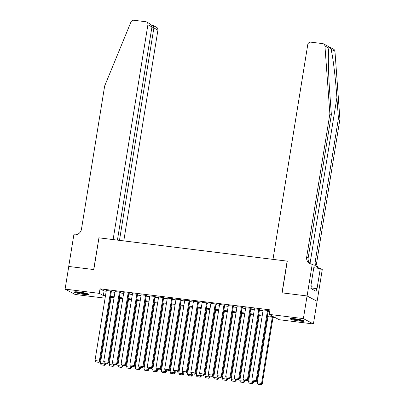<?xml version="1.0" encoding="UTF-8"?>
<svg xmlns="http://www.w3.org/2000/svg" width="405" height="405" viewBox="0 0 405 405"><rect width="100%" height="100%" fill="white"/><g stroke="black" fill="none" stroke-linecap="round" stroke-linejoin="round"><path stroke-width="0.61" d="M79.319 292.066A7.209 0.815 9.2 0 1 88.548 294.344A7.209 0.815 9.2 0 1 83.546 294.319A7.209 0.815 9.2 0 1 74.317 292.04A7.209 0.815 9.2 0 1 79.319 292.066M294.956 318.755A7.209 0.815 9.2 0 1 304.185 321.033A7.209 0.815 9.2 0 1 299.184 321.008A7.209 0.815 9.2 0 1 289.955 318.73A7.209 0.815 9.2 0 1 294.956 318.755M105.087 298.171L75.117 294.46L65.094 289.119L68.764 266.46L93.813 269.558L98.952 237.831L287.145 261.129L282.007 292.85L307.056 295.954L317.08 301.295L313.409 323.954L279.212 319.722L275.147 317.555L267.259 316.578M111.38 291.306L111.815 291.357L111.137 290.998L106.318 290.567M120.093 292.385L120.528 292.435L119.85 292.076L115.03 291.646M128.805 293.463L129.241 293.514L128.562 293.154L123.743 292.724M137.518 294.541L137.953 294.592L137.275 294.233L132.455 293.802M146.23 295.62L146.666 295.67L145.987 295.311L141.168 294.88M154.943 296.698L155.378 296.749L154.7 296.389L149.88 295.959M163.655 297.776L164.091 297.832L163.412 297.467L158.593 297.037M172.368 298.855L172.803 298.91L172.125 298.546L167.305 298.115M181.081 299.933L181.516 299.989L180.838 299.624L176.018 299.199M189.793 301.011L190.228 301.067L189.55 300.702L184.731 300.277M198.506 302.089L198.941 302.145L198.263 301.781L193.448 301.355M207.218 303.168L207.654 303.224L206.975 302.859L202.161 302.434M215.931 304.246L216.366 304.302L215.688 303.937L210.873 303.512M224.643 305.324L225.079 305.38L224.4 305.016L219.586 304.59M233.356 306.403L233.791 306.458L233.113 306.094L228.298 305.669M242.069 307.481L242.504 307.537L241.831 307.172L237.011 306.747M250.781 308.559L251.216 308.615L250.543 308.251L245.724 307.825M259.494 309.638L259.929 309.693L259.256 309.329L254.436 308.904M267.381 315.819L273.253 316.548L269.188 314.381L269.922 309.85L100.025 288.821L104.09 290.982L106.206 291.246M111.284 291.873L114.919 292.324M119.996 292.952L123.636 293.402M128.709 294.03L132.349 294.481M137.427 295.108L141.061 295.559M146.139 296.187L149.774 296.637M154.852 297.27L158.487 297.716M163.564 298.348L167.199 298.794M172.277 299.427L175.912 299.872M180.989 300.505L184.624 300.95M189.702 301.583L193.337 302.029M198.415 302.662L202.049 303.112M207.127 303.74L210.762 304.19M215.84 304.818L219.475 305.269M224.552 305.897L228.187 306.347M233.265 306.975L236.9 307.425M241.977 308.053L245.612 308.504M250.69 309.131L254.325 309.582M259.402 310.21L263.037 310.66M268.115 311.288L269.659 311.48M268.206 310.716L268.642 310.772L267.968 310.412L263.149 309.982M307.056 295.954L303.385 318.613L313.409 323.954M65.094 289.119L99.291 293.352L103.356 295.518L105.472 295.777M100.025 288.821L99.291 293.352M269.188 314.381L303.385 318.613M110.55 296.409L114.185 296.86M119.262 297.488L122.902 297.938M127.975 298.566L131.615 299.017M136.693 299.644L140.327 300.095M145.405 300.723L149.04 301.173M154.118 301.801L157.753 302.251M162.83 302.879L166.465 303.33M171.543 303.958L175.178 304.408M180.255 305.036L183.89 305.486M188.968 306.114L192.603 306.565M197.68 307.192L201.315 307.643M206.393 308.271L210.028 308.721M215.106 309.349L218.74 309.8M223.818 310.427L227.453 310.878M232.531 311.506L236.166 311.956M241.243 312.584L244.878 313.035M249.956 313.662L253.591 314.113M258.668 314.741L262.303 315.191M262.182 315.951L258.547 315.5M253.469 314.872L249.834 314.422M244.757 313.794L241.122 313.343M236.044 312.716L232.409 312.265M227.332 311.637L223.697 311.187M218.619 310.559L214.984 310.108M209.906 309.481L206.272 309.03M201.194 308.402L197.554 307.952M192.476 307.324L188.841 306.874M183.764 306.246L180.129 305.795M175.051 305.167L171.416 304.717M166.339 304.089L162.704 303.639M157.626 303.011L153.991 302.56M148.913 301.933L145.279 301.482M140.201 300.854L136.566 300.404M131.488 299.776L127.853 299.325M122.776 298.698L119.141 298.247M114.063 297.619L110.428 297.169M104.09 290.982L103.356 295.518M267.533 310.357L256.168 380.513L256.846 380.872L268.237 310.554M263.174 309.815L251.814 379.971L256.168 380.513L255.525 381.718L252.477 381.343L255.525 381.718M256.846 380.872L255.798 381.864M252.477 381.343L251.814 379.971M272.307 317.206L261.584 383.398L257.231 382.862L267.953 316.664M260.947 384.603L257.894 384.229L261.215 384.75L260.947 384.603L261.584 383.398L262.263 383.763L273.031 317.292M257.231 382.862L257.894 384.229M261.215 384.75L262.263 383.763M302.894 320.34A6.237 0.704 9.2 0 1 301.715 320.365A6.237 0.704 9.2 0 1 291.403 318.477M290.805 318.487A7.163 0.81 -170.8 0 0 302.383 320.542A7.163 0.81 -170.8 0 0 303.456 320.537M311.678 288.947L312.144 286.057L311.344 285.844M293.488 318.598A5.776 0.653 -170.8 0 0 300.88 319.793M87.252 293.645A6.237 0.704 9.2 0 1 86.073 293.676A6.237 0.704 9.2 0 1 75.76 291.787M75.163 291.797A7.163 0.81 -170.8 0 0 86.741 293.853A7.163 0.81 -170.8 0 0 87.819 293.848M77.846 291.904A5.776 0.653 -170.8 0 0 85.237 293.104M310.513 263.878A6.47 6.1 -61.9 0 1 308.17 257.863L331.366 114.65L329.847 93.849C328.323 73.923 327.873 52.336 328.895 48.124L324.932 46.013A2.774 2.617 -61.9 0 0 323.59 43.902L333.614 49.243A2.774 2.617 118.1 0 1 334.955 51.354L339.906 119.202L338.423 118.412L336.904 97.61C335.527 77.76 332.733 54.923 330.991 49.243C329.867 47.299 329.169 46.924 328.895 48.124L328.855 48.367M331.366 114.65L329.883 113.861L306.686 257.074A6.47 6.1 -61.9 0 0 309.744 263.539A6.47 6.1 -61.9 0 0 311.759 264.176L314.204 265.28L310.913 285.586L311.349 285.814L310.908 288.532L316.138 291.322L316.578 288.603L317.009 288.831L320.299 268.53L322.264 269.573L317.125 301.3L307.101 295.959L282.138 292.871L287.277 261.144L272.985 259.377L307.78 44.555A2.774 2.617 -61.9 0 1 310.837 42.16L322.729 43.629A2.774 2.617 -61.9 0 1 323.59 43.902M339.906 119.202L316.71 262.415A6.47 6.1 -61.9 0 0 318.968 268.363M318.836 268.348A6.47 6.1 -61.9 0 1 318.284 268.09A6.47 6.1 -61.9 0 1 315.227 261.625L338.423 118.412M324.932 46.013L329.883 113.861M312.24 264.232L307.101 295.959M320.299 268.53L313.809 267.725M316.578 288.603L311.83 288.016M123.783 240.909L157.925 30.107L153.875 27.95L151.829 27.697M119.47 240.373L153.875 27.95L153.1 25.464L156.613 27.337A2.774 2.617 118.1 0 1 157.925 30.107M98.82 237.816L113.106 239.588L147.901 24.766A2.774 2.617 -61.9 0 0 145.729 21.723L133.837 20.25A2.774 2.617 -61.9 0 0 130.962 22.002L104.657 85.981L81.466 229.195A6.47 6.1 118.1 0 1 74.338 234.789L73.857 234.728L68.718 266.455L93.682 269.543L98.941 237.882M117.42 240.119L151.951 26.922L147.901 24.766M146.59 21.997L150.108 23.865L151.951 26.922M152.513 25.338L153.1 25.464M258.82 309.278L247.455 379.434L248.133 379.794L259.524 309.476M254.461 308.737L243.101 378.893L247.455 379.434L246.812 380.639L243.764 380.265L246.812 380.639M248.133 379.794L247.085 380.786M243.764 380.265L243.101 378.893M250.108 308.2L238.742 378.356L239.421 378.716L250.811 308.397M245.749 307.658L234.384 377.814L238.742 378.356L238.099 379.561L235.052 379.186L238.099 379.561M239.421 378.716L238.373 379.708M235.052 379.186L234.384 377.814M241.39 307.122L230.03 377.278L230.708 377.637L242.094 307.319M237.036 306.58L225.671 376.736L230.03 377.278L229.387 378.483L226.339 378.108L229.387 378.483M230.708 377.637L229.66 378.629M226.339 378.108L225.671 376.736M232.678 306.043L221.317 376.199L221.996 376.559L233.381 306.241M228.324 305.502L216.958 375.658L221.317 376.199L220.674 377.404L217.627 377.03L220.674 377.404M221.996 376.559L220.948 377.551M217.627 377.03L216.958 375.658M253.003 381.515L252.872 382.32L248.518 381.783L259.24 315.586M252.234 383.525L249.181 383.15L252.502 383.672L252.234 383.525L252.872 382.32L253.55 382.684L253.722 381.606M248.518 381.783L249.181 383.15M252.502 383.672L253.55 382.684M244.291 380.437L244.159 381.242L239.806 380.705L250.523 314.508M243.521 382.447L240.469 382.072L243.79 382.593L243.521 382.447L244.159 381.242L244.838 381.606L245.01 380.528M239.806 380.705L240.469 382.072M243.79 382.593L244.838 381.606M235.578 379.358L235.447 380.163L231.093 379.627L241.81 313.429M234.809 381.368L231.756 380.994L235.077 381.515L234.809 381.368L235.447 380.163L236.125 380.528L236.297 379.45M231.093 379.627L231.756 380.994M235.077 381.515L236.125 380.528M226.866 378.28L226.734 379.085L222.38 378.548L233.098 312.351M226.096 380.29L223.044 379.915L226.365 380.437L226.096 380.29L226.734 379.085L227.413 379.45L227.585 378.371M222.38 378.548L223.044 379.915M226.365 380.437L227.413 379.45M223.965 304.965L212.605 375.121L213.283 375.481L224.669 305.162M219.611 304.423L208.246 374.579L212.605 375.121L211.962 376.326L208.914 375.946L211.962 376.326M213.283 375.481L212.235 376.473M208.914 375.946L208.246 374.579M218.153 377.202L218.022 378.007L213.668 377.47L224.385 311.273M217.379 379.212L214.331 378.837L217.652 379.358L217.379 379.212L218.022 378.007L218.7 378.366L218.872 377.293M213.668 377.47L214.331 378.837M217.652 379.358L218.7 378.366M215.252 303.887L203.892 374.043L204.571 374.402L215.956 304.084M210.899 303.345L199.533 373.501L203.892 374.043L203.249 375.248L200.202 374.868L203.249 375.248M204.571 374.402L203.523 375.394M200.202 374.868L199.533 373.501M209.441 376.123L209.309 376.928L204.955 376.392L215.673 310.195M208.666 378.133L205.619 377.759L208.94 378.28L208.666 378.133L209.309 376.928L209.987 377.288L210.16 376.215M204.955 376.392L205.619 377.759M208.94 378.28L209.987 377.288M206.54 302.808L195.18 372.964L195.858 373.324L207.244 303.006M202.186 302.267L190.821 372.423L195.18 372.964L194.537 374.169L191.489 373.79L194.537 374.169M195.858 373.324L194.81 374.316M191.489 373.79L190.821 372.423M200.728 375.045L200.596 375.85L196.243 375.313L206.96 309.116M199.954 377.055L196.906 376.68L200.227 377.202L199.954 377.055L200.596 375.85L201.275 376.21L201.447 375.136M196.243 375.313L196.906 376.68M200.227 377.202L201.275 376.21M197.827 301.73L186.467 371.886L187.145 372.246L198.531 301.927M193.474 301.188L182.108 371.344L186.467 371.886L185.824 373.091L182.776 372.711L185.824 373.091M187.145 372.246L186.097 373.233M182.776 372.711L182.108 371.344M192.016 373.967L191.884 374.772L187.525 374.235L198.248 308.038M191.241 375.977L188.193 375.602L191.514 376.123L191.241 375.977L191.884 374.772L192.562 375.131L192.734 374.058M187.525 374.235L188.193 375.602M191.514 376.123L192.562 375.131M189.115 300.652L177.755 370.808L178.428 371.167L189.818 300.849M184.761 300.11L173.396 370.266L177.755 370.808L177.112 372.013L174.064 371.633L177.112 372.013M178.428 371.167L177.385 372.154M174.064 371.633L173.396 370.266M183.303 372.889L183.171 373.693L178.813 373.157L189.535 306.96M182.528 374.898L179.481 374.524L182.802 375.045L182.528 374.898L183.171 373.693L183.85 374.053L184.022 372.98M178.813 373.157L179.481 374.524M182.802 375.045L183.85 374.053M180.402 299.573L169.042 369.73L169.715 370.089L181.106 299.771M176.048 299.032L164.683 369.188L169.042 369.73L168.399 370.934L165.351 370.555L168.399 370.934M169.715 370.089L168.672 371.076M165.351 370.555L164.683 369.188M174.59 371.81L174.459 372.615L170.1 372.079L180.822 305.881M173.816 373.82L170.768 373.445L174.089 373.967L173.816 373.82L174.459 372.615L175.137 372.975L175.309 371.901M170.1 372.079L170.768 373.445M174.089 373.967L175.137 372.975M171.69 298.495L160.329 368.651L161.003 369.011L172.393 298.688M167.336 297.953L155.971 368.11L160.329 368.651L159.686 369.856L156.639 369.476L159.686 369.856M161.003 369.011L159.955 369.998M156.639 369.476L155.971 368.11M165.878 370.732L165.746 371.537L161.387 371L172.11 304.803M165.103 372.742L162.056 372.367L165.377 372.889L165.103 372.742L165.746 371.537L166.425 371.896L166.597 370.823M161.387 371L162.056 372.367M165.377 372.889L166.425 371.896M162.977 297.417L151.617 367.573L152.29 367.932L163.681 297.609M158.623 296.875L147.258 367.031L151.617 367.573L150.974 368.778L147.926 368.398L150.974 368.778M152.29 367.932L151.242 368.92M147.926 368.398L147.258 367.031M157.165 369.654L157.034 370.459L152.675 369.922L163.397 303.725M156.391 371.663L153.343 371.289L156.664 371.81L156.391 371.663L157.034 370.459L157.712 370.818L157.884 369.745M152.675 369.922L153.343 371.289M156.664 371.81L157.712 370.818M154.264 296.339L142.904 366.495L143.578 366.854L154.968 296.531M149.911 295.797L138.545 365.953L142.904 366.495L142.261 367.7L139.214 367.32L142.261 367.7M143.578 366.854L142.53 367.841M139.214 367.32L138.545 365.953M148.453 368.575L148.321 369.38L143.962 368.839L154.685 302.646M147.678 370.585L144.631 370.21L147.952 370.732L147.678 370.585L148.321 369.38L148.999 369.74L149.172 368.666M143.962 368.839L144.631 370.21M147.952 370.732L148.999 369.74M145.552 295.26L134.192 365.416L134.865 365.776L146.256 295.453M141.198 294.718L129.833 364.875L134.192 365.416L133.549 366.621L130.501 366.242L133.549 366.621M134.865 365.776L133.817 366.763M130.501 366.242L129.833 364.875M139.735 367.497L139.609 368.302L135.25 367.76L145.972 301.568M138.966 369.507L135.918 369.132L139.239 369.654L138.966 369.507L139.609 368.302L140.287 368.661L140.459 367.588M135.25 367.76L135.918 369.132M139.239 369.654L140.287 368.661M136.839 294.182L125.474 364.338L126.152 364.697L137.543 294.374M132.481 293.64L121.12 363.796L125.474 364.338L124.836 365.543L121.783 365.163L124.836 365.543M126.152 364.697L125.105 365.685M121.783 365.163L121.12 363.796M131.023 366.419L130.896 367.224L126.537 366.682L137.26 300.49M130.253 368.428L127.205 368.054L130.526 368.575L130.253 368.428L130.896 367.224L131.569 367.583L131.746 366.51M126.537 366.682L127.205 368.054M130.526 368.575L131.569 367.583M128.127 293.099L116.761 363.26L117.44 363.619L128.831 293.296M123.768 292.562L112.408 362.718L116.761 363.26L116.124 364.465L113.071 364.085L116.124 364.465M117.44 363.619L116.392 364.606M113.071 364.085L112.408 362.718M122.31 365.34L122.183 366.145L117.825 365.604L128.547 299.411M121.54 367.35L118.493 366.976L121.814 367.497L121.54 367.35L122.183 366.145L122.857 366.505L123.034 365.432M117.825 365.604L118.493 366.976M121.814 367.497L122.857 366.505M119.414 292.02L108.049 362.181L108.727 362.541L120.118 292.218M115.055 291.484L103.695 361.64L108.049 362.181L107.411 363.386L104.358 363.007L107.411 363.386M108.727 362.541L107.679 363.528M104.358 363.007L103.695 361.64M113.597 364.262L113.471 365.067L109.112 364.525L119.834 298.333M112.828 366.272L109.78 365.897L113.101 366.419L112.828 366.272L113.471 365.067L114.144 365.426L114.321 364.353M109.112 364.525L109.78 365.897M113.101 366.419L114.144 365.426M110.702 290.942L99.336 361.103L100.015 361.462L111.405 291.139M106.343 290.405L94.983 360.561L99.336 361.103L98.698 362.308L95.646 361.928L98.698 362.308M100.015 361.462L98.967 362.45M95.646 361.928L94.983 360.561M104.885 363.184L104.758 363.989L100.399 363.447L111.122 297.255M104.115 365.194L101.068 364.814L104.384 365.34L104.115 365.194L104.758 363.989L105.432 364.348L105.609 363.275M100.399 363.447L101.068 364.814M104.384 365.34L105.432 364.348M336.904 97.61L310.038 263.488M308.17 257.863L306.686 257.074M315.227 261.625L316.71 262.415M334.955 51.354L330.991 49.243M152.726 25.343L151.571 25.201"/></g></svg>
